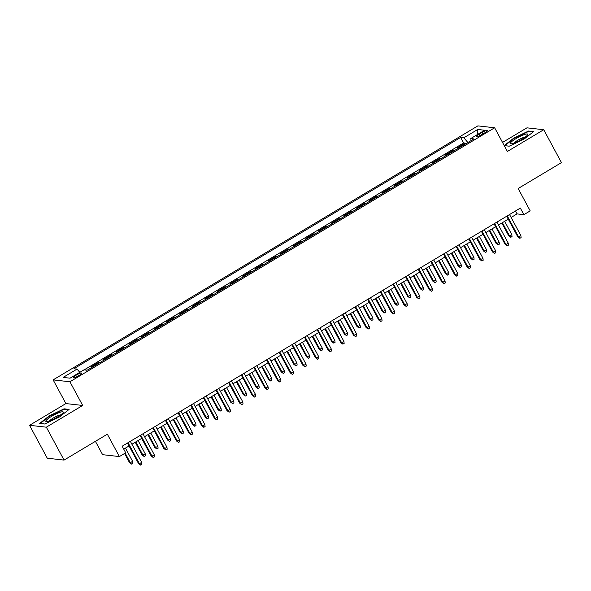 <?xml version="1.0" encoding="UTF-8"?>
<svg xmlns="http://www.w3.org/2000/svg" width="591" height="591" viewBox="0 0 591 591"><rect width="100%" height="100%" fill="white"/><g stroke="black" fill="none" stroke-linecap="round" stroke-linejoin="round"><path stroke-width="0.89" d="M78.906 375.595A4.861 0.857 -28.3 0 0 81.728 373.128A4.861 0.857 -28.3 0 0 76.003 375.27A4.861 0.857 -28.3 0 0 73.173 377.738A4.861 0.857 -28.3 0 0 78.906 375.595M95.417 441.337L102.605 454.678L119.389 456.57L125.713 452.787L122.167 446.212L520.339 208.084L523.885 214.666L530.201 210.884L518.159 188.514L561.45 162.621L543.735 129.725L526.95 127.833L502.535 142.431M29.55 425.306L47.265 458.202L64.05 460.093L46.342 427.19L82.681 405.456L69.923 381.771L53.138 379.88L65.889 403.572L29.55 425.306L46.342 427.19M69.923 381.771L494.645 127.774L477.853 125.883L53.138 379.88M459.022 147.816L457.574 147.654L465.161 143.118L465.575 143.894M453.962 150.838L452.514 150.675L452.935 151.459M452.514 150.675L444.934 155.211L446.382 155.374M433.742 162.939L432.294 162.776L439.874 158.24L440.295 159.016M421.102 170.496L419.654 170.334L427.234 165.798L427.655 166.573M408.455 178.054L407.014 177.891L414.594 173.355L415.015 174.131M395.815 185.618L394.374 185.456L401.954 180.92L402.375 181.696M383.175 193.176L381.734 193.013L389.314 188.477L389.735 189.253M370.535 200.733L369.094 200.571L376.674 196.035L377.095 196.81M357.895 208.291L356.454 208.128L364.034 203.592L364.455 204.375M345.255 215.855L343.807 215.693L351.394 211.157L351.815 211.933M332.615 223.413L331.167 223.25L338.754 218.714L339.175 219.49M319.975 230.97L318.527 230.808L326.114 226.272L326.535 227.055M307.335 238.535L305.887 238.372L313.474 233.837L313.895 234.612M294.695 246.092L293.247 245.93L300.834 241.394L301.255 242.17M282.055 253.65L280.607 253.487L288.194 248.951L288.615 249.727M269.415 261.207L267.967 261.045L275.554 256.509L275.975 257.292M256.775 268.772L255.327 268.61L262.914 264.074L263.327 264.849M244.135 276.329L242.687 276.167L250.274 271.631L250.687 272.407M231.495 283.887L230.047 283.724L237.634 279.188L238.047 279.971M218.855 291.452L217.407 291.289L224.994 286.753L225.407 287.529M206.215 299.009L204.767 298.847L212.354 294.311L212.767 295.086M193.575 306.566L192.127 306.404L199.714 301.868L200.127 302.644M180.935 314.124L179.487 313.961L187.074 309.425L187.487 310.209M168.295 321.689L166.847 321.526L174.426 316.99L174.847 317.766M155.655 329.246L154.207 329.084L161.786 324.548L162.207 325.323M143.015 336.804L141.567 336.641L149.146 332.105L149.567 332.888M130.375 344.368L128.927 344.206L136.506 339.67L136.927 340.446M117.727 351.926L116.287 351.763L123.866 347.227L124.287 348.003M105.087 359.483L103.647 359.321L111.226 354.785L111.647 355.56M92.447 367.041L91.007 366.878L98.586 362.342L99.007 363.125M481.924 132.539L479.146 134.201A4.706 0.835 -28.3 0 0 476.405 136.587A4.706 0.835 -28.3 0 0 481.96 134.519L484.738 132.857A4.706 0.835 -28.3 0 0 487.479 130.463A4.706 0.835 -28.3 0 0 481.924 132.539L482.744 134.054M467.873 142.52L463.839 137.777L460.662 137.422L73.868 368.74L77.044 369.102L63.141 377.413L70.034 378.188L83.937 369.877L87.113 370.232L473.908 138.915L470.732 138.553L471.138 140.569M463.839 137.777L477.742 129.466L484.642 130.242L470.732 138.553M465.161 143.118L463.64 142.948L84.151 369.9M87.394 370.069L85.673 370.069M98.586 362.342L100.034 362.505M111.226 354.785L112.674 354.947M123.866 347.227L125.314 347.39M136.506 339.67L137.954 339.832M149.146 332.105L150.594 332.268M161.786 324.548L163.234 324.71M174.426 316.99L175.874 317.153M187.074 309.425L188.514 309.588M199.714 301.868L201.154 302.031M212.354 294.311L213.794 294.473M224.994 286.753L226.434 286.916M237.634 279.188L239.074 279.351M250.274 271.631L251.722 271.794M262.914 264.074L264.362 264.236M275.554 256.509L277.002 256.671M288.194 248.951L289.642 249.114M300.834 241.394L302.282 241.556M313.474 233.837L314.922 233.999M326.114 226.272L327.562 226.434M338.754 218.714L340.202 218.877M351.394 211.157L352.842 211.319M364.034 203.592L365.482 203.755M376.674 196.035L378.122 196.197M389.314 188.477L390.762 188.64M401.954 180.92L403.402 181.082M414.594 173.355L416.042 173.518M427.234 165.798L428.682 165.96M439.874 158.24L441.322 158.403M119.389 456.57L107.348 434.2L64.05 460.093M494.645 127.774L507.396 151.459L543.735 129.725M511.119 217.458L517.073 213.898L523.885 214.666M123.741 449.13L129.052 445.954M131.911 444.247L141.692 438.396M144.551 436.69L154.332 430.839M157.191 429.125L166.972 423.274M169.831 421.568L179.612 415.717M182.471 414.01L192.252 408.159M195.111 406.445L204.892 400.595M207.751 398.888L217.532 393.037M220.391 391.331L230.172 385.48M233.031 383.773L242.82 377.922M245.671 376.208L255.46 370.358M258.311 368.651L268.1 362.8M270.951 361.094L280.74 355.243M283.591 353.529L293.38 347.678M296.231 345.971L306.02 340.12M308.871 338.414L318.66 332.563M321.511 330.857L331.3 324.998M334.151 323.292L343.94 317.441M346.791 315.734L356.58 309.883M359.431 308.177L369.22 302.326M372.079 300.612L381.86 294.761M384.719 293.055L394.5 287.204M397.359 285.497L407.14 279.646M409.999 277.94L419.78 272.082M422.639 270.375L432.42 264.524M435.279 262.818L445.06 256.967M447.919 255.26L457.7 249.409M460.559 247.695L470.34 241.845M473.199 240.138L482.98 234.287M485.839 232.581L495.62 226.73M498.479 225.023L508.26 219.165M515.5 210.98L517.073 213.898M463.64 142.948L460.662 137.422M77.044 369.102L79.807 372.352M477.498 134.512L477.742 129.466M504.256 145.622L509.243 146.184L523.966 139.173L533.636 131.594L528.583 131.025L513.852 138.035L504.234 145.578M82.681 405.456L65.889 403.572M44.709 423.998L59.432 416.987L69.103 409.408L64.05 408.839L49.319 415.85L39.649 423.429L44.709 423.998M528.879 131.579L528.583 131.025M64.345 409.393L64.05 408.839M506.694 216.247L517.782 236.851L518.602 236.947L507.27 215.9M520.878 235.58L521.114 237.575L519.844 238.328L518.602 236.947L520.878 235.58L509.545 214.54M519.844 238.328L517.782 236.851M511.799 234.561L512.035 236.555L510.772 237.309L508.711 235.831L509.523 235.92L511.799 234.561L504.67 221.315M510.772 237.309L509.523 235.92L502.394 222.681M508.711 235.831L501.818 223.021M522.001 139.203A9.87 1.743 -28.3 0 0 527.571 134.903A9.87 1.743 -28.3 0 0 524.83 134.401A9.87 1.743 -28.3 0 0 516.106 138.538A9.87 1.743 -28.3 0 0 511.052 143.798A9.87 1.743 -28.3 0 0 522.001 139.203M525.244 137.06A6.76 1.197 -28.3 0 0 517.871 140.2A6.76 1.197 -28.3 0 0 514.133 143.044M504.795 145.689L514.155 138.316L528.42 131.527L533.06 132.052M509.279 146.169L504.78 145.659M63.111 412.592A9.87 1.743 -28.3 0 0 56.071 413.936A9.87 1.743 -28.3 0 0 45.928 420.77A9.87 1.743 -28.3 0 0 46.519 421.612A9.87 1.743 -28.3 0 0 55.347 418.221A9.87 1.743 -28.3 0 0 63.038 412.717A9.87 1.743 -28.3 0 0 63.111 412.592M60.71 414.875A6.76 1.197 -28.3 0 0 54.793 417.187A6.76 1.197 -28.3 0 0 49.6 420.858M44.746 423.983L40.247 423.474L49.622 416.13L63.887 409.341L68.526 409.858M494.046 223.804L505.142 244.408L505.962 244.504L494.63 223.457M508.238 243.145L508.467 245.132L507.204 245.893L505.962 244.504L508.238 243.145L496.905 222.098M507.204 245.893L505.142 244.408M481.406 231.369L492.502 251.973L493.322 252.061L481.99 231.022M495.598 250.702L495.827 252.697L494.564 253.45L493.322 252.061L495.598 250.702L484.265 229.655M494.564 253.45L492.502 251.973M468.766 238.927L479.862 259.53L480.682 259.619L469.35 238.579M482.958 258.26L483.187 260.254L481.924 261.008L480.682 259.619L482.958 258.26L471.625 237.22M481.924 261.008L479.862 259.53M456.126 246.484L467.222 267.088L468.042 267.184L456.71 246.137M470.318 265.817L470.547 267.812L469.284 268.573L468.042 267.184L470.318 265.817L458.985 244.777M469.284 268.573L467.222 267.088M499.159 242.118L499.395 244.113L498.132 244.866L496.071 243.389L496.883 243.485L499.159 242.118L492.03 228.88M498.132 244.866L496.883 243.485L489.754 230.239M496.071 243.389L489.178 230.586M486.519 249.683L486.755 251.67L485.492 252.431L483.431 250.946L484.243 251.042L486.519 249.683L479.39 236.437M485.492 252.431L484.243 251.042L477.114 237.796M483.431 250.946L476.531 238.143M473.879 257.24L474.115 259.235L472.852 259.988L470.791 258.511L471.603 258.599L473.879 257.24L466.75 243.994M472.852 259.988L471.603 258.599L464.474 245.354M470.791 258.511L463.891 245.701M461.239 264.798L461.475 266.792L460.212 267.546L458.151 266.068L458.963 266.157L461.239 264.798L454.11 251.552M460.212 267.546L458.963 266.157L451.834 252.918M458.151 266.068L451.251 253.266M443.486 254.041L454.582 274.652L455.402 274.741L444.07 253.694M457.678 273.382L457.907 275.376L456.644 276.13L455.402 274.741L457.678 273.382L446.345 252.335M456.644 276.13L454.582 274.652M448.599 272.362L448.835 274.35L447.572 275.111L445.511 273.626L446.323 273.722L448.599 272.362L441.47 259.117M447.572 275.111L446.323 273.722L439.194 260.476M445.511 273.626L438.611 260.823M430.846 261.606L441.942 282.21L442.762 282.299L431.43 261.259M445.038 280.939L445.267 282.934L444.004 283.687L442.762 282.299L445.038 280.939L433.705 259.9M444.004 283.687L441.942 282.21M435.959 279.92L436.195 281.914L434.932 282.668L432.871 281.19L433.683 281.279L435.959 279.92L428.83 266.674M434.932 282.668L433.683 281.279L426.554 268.033M432.871 281.19L425.971 268.38M418.206 269.164L429.302 289.767L430.122 289.863L418.79 268.816M432.398 288.497L432.627 290.491L431.364 291.245L430.122 289.863L432.398 288.497L421.065 267.457M431.364 291.245L429.302 289.767M423.319 287.477L423.555 289.472L422.292 290.225L420.231 288.748L421.043 288.836L423.319 287.477L416.19 274.231M422.292 290.225L421.043 288.836L413.914 275.598M420.231 288.748L413.331 275.945M405.566 276.721L416.662 297.325L417.482 297.421L406.15 276.374M419.758 296.061L419.987 298.049L418.724 298.81L417.482 297.421L419.758 296.061L408.425 275.014M418.724 298.81L416.662 297.325M410.679 295.035L410.915 297.029L409.652 297.79L407.591 296.305L408.403 296.401L410.679 295.035L403.55 281.796M409.652 297.79L408.403 296.401L401.274 283.155M407.591 296.305L400.691 283.503M392.926 284.286L404.022 304.89L404.835 304.978L393.51 283.939M407.11 303.619L407.347 305.613L406.083 306.367L404.835 304.978L407.11 303.619L395.785 282.572M406.083 306.367L404.022 304.89M398.038 302.599L398.275 304.587L397.012 305.348L394.943 303.863L395.763 303.959L398.038 302.599L390.91 289.354M397.012 305.348L395.763 303.959L388.634 290.713M394.943 303.863L388.051 291.06M380.286 291.843L391.382 312.447L392.195 312.536L380.87 291.496M394.47 311.176L394.707 313.171L393.443 313.924L392.195 312.536L394.47 311.176L383.145 290.137M393.443 313.924L391.382 312.447M385.398 310.157L385.635 312.151L384.372 312.905L382.303 311.427L383.123 311.516L385.398 310.157L378.27 296.911M384.372 312.905L383.123 311.516L375.994 298.27M382.303 311.427L375.411 298.618M367.646 299.401L378.742 320.004L379.555 320.1L368.23 299.053M381.83 318.741L382.067 320.728L380.803 321.489L379.555 320.1L381.83 318.741L370.505 297.694M380.803 321.489L378.742 320.004M372.758 317.714L372.995 319.709L371.732 320.462L369.663 318.985L370.483 319.081L372.758 317.714L365.63 304.468M371.732 320.462L370.483 319.081L363.354 305.835M369.663 318.985L362.771 306.182M355.006 306.958L366.102 327.569L366.915 327.658L355.59 306.611M369.19 326.298L369.427 328.293L368.163 329.047L366.915 327.658L369.19 326.298L357.865 305.252M368.163 329.047L366.102 327.569M360.118 325.279L360.355 327.266L359.084 328.027L357.023 326.542L357.843 326.638L360.118 325.279L352.99 312.033M359.084 328.027L357.843 326.638L350.714 313.393M357.023 326.542L350.131 313.74M342.366 314.523L353.462 335.127L354.275 335.215L342.95 314.176M356.55 333.856L356.787 335.851L355.523 336.604L354.275 335.215L356.55 333.856L345.225 312.816M355.523 336.604L353.462 335.127M347.478 332.836L347.715 334.831L346.444 335.585L344.383 334.107L345.203 334.196L347.478 332.836L340.35 319.591M346.444 335.585L345.203 334.196L338.074 320.95M344.383 334.107L337.491 321.297M329.726 322.08L340.822 342.684L341.635 342.78L330.303 321.733M343.91 341.413L344.147 343.408L342.883 344.161L341.635 342.78L343.91 341.413L332.578 320.374M342.883 344.161L340.822 342.684M334.838 340.394L335.067 342.388L333.804 343.142L331.743 341.664L332.563 341.753L334.838 340.394L327.702 327.148M333.804 343.142L332.563 341.753L325.427 328.515M331.743 341.664L324.851 328.862M317.086 329.638L328.182 350.241L328.995 350.337L317.663 329.29M331.27 348.978L331.507 350.965L330.243 351.726L328.995 350.337L331.27 348.978L319.938 327.931M330.243 351.726L328.182 350.241M322.198 347.951L322.427 349.946L321.164 350.707L319.103 349.222L319.923 349.318L322.198 347.951L315.062 334.713M321.164 350.707L319.923 349.318L312.787 336.072M319.103 349.222L312.211 336.419M304.446 337.202L315.542 357.806L316.355 357.895L305.022 336.855M318.63 356.536L318.867 358.53L317.603 359.284L316.355 357.895L318.63 356.536L307.298 335.489M317.603 359.284L315.542 357.806M309.558 355.516L309.787 357.503L308.524 358.264L306.463 356.787L307.283 356.875L309.558 355.516L302.422 342.27M308.524 358.264L307.283 356.875L300.147 343.63M306.463 356.787L299.571 343.977M291.806 344.76L302.902 365.364L303.715 365.452L292.382 344.413M305.99 364.093L306.227 366.088L304.963 366.841L303.715 365.452L305.99 364.093L294.658 343.053M304.963 366.841L302.902 365.364M296.918 363.073L297.147 365.068L295.884 365.822L293.823 364.344L294.643 364.433L296.918 363.073L289.782 349.828M295.884 365.822L294.643 364.433L287.507 351.187M293.823 364.344L286.93 351.534M279.166 352.317L290.262 372.921L291.075 373.017L279.742 351.97M293.35 371.658L293.587 373.645L292.323 374.406L291.075 373.017L293.35 371.658L282.018 350.611M292.323 374.406L290.262 372.921M284.278 370.631L284.507 372.625L283.244 373.379L281.183 371.902L282.003 371.998L284.278 370.631L277.142 357.392M283.244 373.379L282.003 371.998L274.867 358.752M281.183 371.902L274.29 359.099M266.526 359.875L277.615 380.486L278.435 380.574L267.102 359.527M280.71 379.215L280.947 381.21L279.683 381.963L278.435 380.574L280.71 379.215L269.378 358.168M279.683 381.963L277.615 380.486M271.638 378.196L271.867 380.183L270.604 380.944L268.543 379.459L269.363 379.555L271.638 378.196L264.502 364.95M270.604 380.944L269.363 379.555L262.227 366.309M268.543 379.459L261.65 366.656M253.886 367.439L264.975 388.043L265.795 388.132L254.462 367.092M268.07 386.773L268.307 388.767L267.043 389.521L265.795 388.132L268.07 386.773L256.738 365.733M267.043 389.521L264.975 388.043M258.998 385.753L259.227 387.748L257.964 388.501L255.903 387.024L256.723 387.112L258.998 385.753L251.862 372.507M257.964 388.501L256.723 387.112L249.587 373.867M255.903 387.024L249.01 374.214M241.246 374.997L252.335 395.601L253.155 395.697L241.822 374.65M255.43 394.33L255.667 396.325L254.396 397.078L253.155 395.697L255.43 394.33L244.098 373.29M254.396 397.078L252.335 395.601M246.351 393.31L246.587 395.305L245.324 396.059L243.263 394.581L244.083 394.67L246.351 393.31L239.222 380.065M245.324 396.059L244.083 394.67L236.947 381.431M243.263 394.581L236.37 381.779M228.606 382.554L239.695 403.158L240.515 403.254L229.182 382.207M242.79 401.895L243.027 403.882L241.756 404.643L240.515 403.254L242.79 401.895L231.458 380.848M241.756 404.643L239.695 403.158M233.711 400.868L233.947 402.863L232.684 403.623L230.623 402.139L231.436 402.235L233.711 400.868L226.582 387.63M232.684 403.623L231.436 402.235L224.307 388.989M230.623 402.139L223.73 389.336M215.959 390.119L227.055 410.723L227.875 410.811L216.542 389.772M230.15 409.452L230.379 411.447L229.116 412.2L227.875 410.811L230.15 409.452L218.818 388.405M229.116 412.2L227.055 410.723M221.071 408.433L221.307 410.427L220.044 411.181L217.983 409.703L218.796 409.792L221.071 408.433L213.942 395.187M220.044 411.181L218.796 409.792L211.667 396.546M217.983 409.703L211.09 396.893M203.319 397.677L214.415 418.28L215.235 418.369L203.902 397.329M217.51 417.01L217.739 419.004L216.476 419.758L215.235 418.369L217.51 417.01L206.178 395.97M216.476 419.758L214.415 418.28M208.431 415.99L208.667 417.985L207.404 418.738L205.343 417.261L206.156 417.349L208.431 415.99L201.302 402.744M207.404 418.738L206.156 417.349L199.027 404.104M205.343 417.261L198.443 404.451M190.679 405.234L201.775 425.838L202.595 425.934L191.262 404.887M204.87 424.574L205.099 426.562L203.836 427.323L202.595 425.934L204.87 424.574L193.538 403.527M203.836 427.323L201.775 425.838M178.039 412.791L189.135 433.402L189.955 433.491L178.622 412.452M192.23 432.132L192.459 434.126L191.196 434.88L189.955 433.491L192.23 432.132L180.898 411.085M191.196 434.88L189.135 433.402M165.399 420.356L176.495 440.96L177.315 441.049L165.982 420.009M179.59 439.689L179.819 441.684L178.556 442.437L177.315 441.049L179.59 439.689L168.258 418.65M178.556 442.437L176.495 440.96M195.791 423.548L196.027 425.542L194.764 426.296L192.703 424.818L193.516 424.914L195.791 423.548L188.662 410.309M194.764 426.296L193.516 424.914L186.387 411.668M192.703 424.818L185.803 412.016M183.151 431.112L183.387 433.1L182.124 433.86L180.063 432.376L180.876 432.472L183.151 431.112L176.022 417.867M182.124 433.86L180.876 432.472L173.747 419.226M180.063 432.376L173.163 419.573M170.511 438.67L170.747 440.664L169.484 441.418L167.423 439.94L168.236 440.029L170.511 438.67L163.382 425.424M169.484 441.418L168.236 440.029L161.107 426.783M167.423 439.94L160.523 427.13M152.759 427.914L163.855 448.517L164.675 448.613L153.342 427.566M166.95 447.247L167.179 449.241L165.916 449.995L164.675 448.613L166.95 447.247L155.618 426.207M165.916 449.995L163.855 448.517M157.871 446.227L158.107 448.222L156.844 448.975L154.783 447.498L155.596 447.586L157.871 446.227L150.742 432.981M156.844 448.975L155.596 447.586L148.467 434.348M154.783 447.498L147.883 434.695M140.119 435.471L151.215 456.075L152.035 456.171L140.702 435.124M154.31 454.811L154.539 456.799L153.276 457.56L152.035 456.171L154.31 454.811L142.978 433.764M153.276 457.56L151.215 456.075M145.231 453.792L145.467 455.779L144.204 456.54L142.143 455.055L142.956 455.151L145.231 453.792L138.102 440.546M144.204 456.54L142.956 455.151L135.827 441.905M142.143 455.055L135.243 442.253M127.479 443.036L138.575 463.64L139.395 463.728L128.062 442.689M141.67 462.369L141.899 464.363L140.636 465.117L139.395 463.728L141.67 462.369L130.338 441.322M140.636 465.117L138.575 463.64M132.591 461.349L132.827 463.344L131.564 464.098L129.503 462.62L130.316 462.709L132.591 461.349L125.462 448.104M131.564 464.098L130.316 462.709L125.152 453.12M129.503 462.62L124.575 453.467M479.907 135.62L479.146 134.201"/></g></svg>

